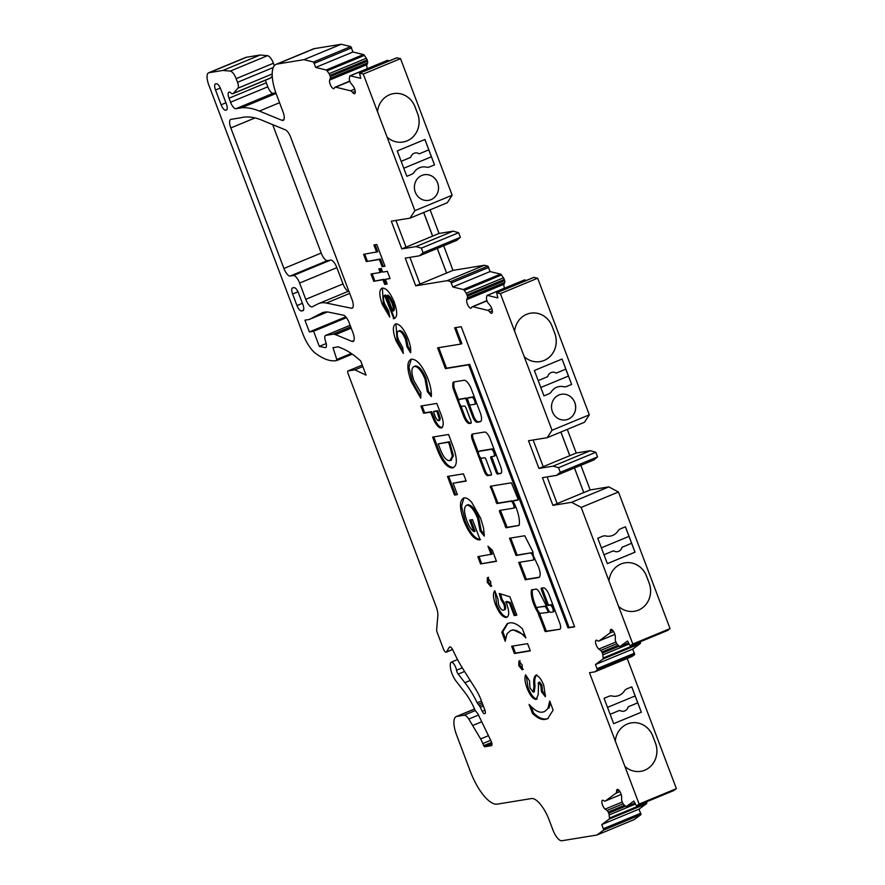 <?xml version="1.0" encoding="UTF-8"?>
<svg xmlns="http://www.w3.org/2000/svg" width="885" height="885" viewBox="0 0 885 885"><rect width="100%" height="100%" fill="white"/><g stroke="black" fill="none" stroke-linecap="round" stroke-linejoin="round"><path stroke-width="1.33" d="M546.366 605.926L537.98 607.276M538.014 607.265L536.952 607.707L537.184 609.378A14.99 5.465 -112.5 0 0 539.883 613.371L547.992 612.42L547.859 610.838L545.193 606.358L538.058 607.254M547.793 608.703L539.142 591.844A8.95 3.263 -112.5 0 0 536.354 589.034L531.431 589.974A17.457 6.361 -112.5 0 0 533.688 603.99A17.457 6.361 -112.5 0 0 537.748 612.177L545.282 631.613L559.198 629.346A6.483 2.367 -112.5 0 0 559.796 629.301A6.483 2.367 -112.5 0 0 559.873 623.405L549.154 595.019A8.087 2.943 -112.5 0 0 543.058 587.872L541.211 588.182L541.233 589.399L546.897 604.4L547.793 605.484L550.039 605.108A3.717 1.35 67.5 0 1 552.66 608.205A3.717 1.35 67.5 0 1 552.771 612A3.717 1.35 67.5 0 1 552.66 612.033L550.824 612.332A4.171 1.516 67.5 0 1 547.793 608.703M532.482 589.598A17.457 6.361 -112.5 0 0 534.75 603.548A17.457 6.361 -112.5 0 0 536.797 608.194M479.847 450.985A3.717 1.35 67.5 0 1 479.947 450.93A3.717 1.35 67.5 0 1 480.057 450.896L492.248 448.905A3.717 1.35 67.5 0 1 494.87 452.003A3.717 1.35 67.5 0 1 494.98 455.797A3.717 1.35 67.5 0 1 494.87 455.83L494.018 456.184M478.94 455.023A3.717 1.35 67.5 0 1 478.885 451.372A3.717 1.35 67.5 0 1 478.995 451.339L491.186 449.348A3.717 1.35 67.5 0 1 493.808 452.445A3.717 1.35 67.5 0 1 493.918 456.24A3.717 1.35 67.5 0 1 493.797 456.273L490.733 456.782L490.755 457.999L496.419 472.988L497.315 474.072L500.589 473.541A6.814 2.478 -112.5 0 0 500.788 473.486A6.814 2.478 -112.5 0 0 500.7 466.771L490.113 438.761A7.688 2.799 -112.5 0 0 484.571 432.057L472.457 434.026A5.863 2.135 -112.5 0 0 472.28 434.081A5.863 2.135 -112.5 0 0 472.358 439.845L484.228 471.262A4.989 1.814 -112.5 0 0 487.823 475.621L491.44 475.024L491.429 473.807L485.754 458.806L484.869 457.733L481.606 458.264A3.717 1.35 67.5 0 1 478.94 455.023M460.222 399.069A3.717 1.35 67.5 0 1 460.333 399.002A3.717 1.35 67.5 0 1 460.443 398.98L466.362 398.007L467.203 398.969M459.315 403.095A3.717 1.35 67.5 0 1 459.26 399.445A3.717 1.35 67.5 0 1 459.381 399.412L465.3 398.449L466.185 399.533L472.734 416.835A6.184 2.257 -112.5 0 0 477.181 422.233L480.09 421.758A9.171 3.341 -112.5 0 0 480.367 421.68A9.171 3.341 -112.5 0 0 480.245 412.664L471.384 389.212A10.233 3.728 -112.5 0 0 464.005 380.284L453.784 381.955A6.184 2.257 -112.5 0 0 453.596 382.01A6.184 2.257 -112.5 0 0 452.81 383.913L452.777 385.76A6.184 2.257 -112.5 0 0 453.651 389.942L463.674 416.47A8.053 2.932 -112.5 0 0 469.47 423.495L470.831 423.273A2.478 0.907 -112.5 0 0 470.909 423.251A2.478 0.907 -112.5 0 0 470.875 420.817L466.074 408.118A2.478 0.907 -112.5 0 0 464.293 405.961L461.992 406.337A3.717 1.35 67.5 0 1 459.315 403.095M514.572 500.412L518.123 499.804M513.554 502.049L513.543 500.833L517.979 500.091L517.957 498.874L511.397 482.801L490.323 486.241L496.905 503.543L510.8 501.275A3.717 1.35 67.5 0 1 513.422 504.361A3.717 1.35 67.5 0 1 513.532 508.156A3.717 1.35 67.5 0 1 513.422 508.189L499.516 510.457L499.494 511.685L506.054 527.77L519.141 525.424A21.096 7.688 -112.5 0 0 513.72 502.403L513.554 502.049M565.659 419.921A12.987 12.058 80.7 0 0 574.73 402.476A12.987 12.058 80.7 0 0 561.499 394.267A12.987 12.058 80.7 0 0 552.417 411.724A12.987 12.058 80.7 0 0 565.681 419.921A12.987 12.058 80.7 0 0 574.774 402.465A12.987 12.058 80.7 0 0 561.477 394.279M421.891 175.429A12.987 12.058 80.7 0 0 414.866 190.839A12.987 12.058 80.7 0 0 428.561 200.364A12.987 12.058 80.7 0 0 431.05 199.656A12.987 12.058 80.7 0 0 438.075 184.235A12.987 12.058 80.7 0 0 424.38 174.721A12.987 12.058 80.7 0 0 421.891 175.429M428.539 200.364A12.987 12.058 80.7 0 0 431.006 199.667A12.987 12.058 80.7 0 0 438.031 184.257A12.987 12.058 80.7 0 0 424.358 174.721M635.109 695.953L637.72 702.867L628.14 706.838L637.764 702.856L641.348 712.226L613.67 723.676L604.079 698.298L608.935 696.285A6.184 5.741 -99.3 0 1 612.188 696.019A12.987 12.058 80.7 0 0 616.524 696.163A12.987 12.058 80.7 0 0 619.013 695.455A12.987 12.058 80.7 0 0 624.356 690.975A6.184 5.741 -99.3 0 1 626.912 688.851L631.757 686.837L641.348 712.226M619.666 710.356L610.13 714.295L619.666 710.356A6.184 5.741 80.7 0 0 628.184 706.827M628.14 706.838A6.184 5.741 -99.3 0 1 623.593 711.241M615.296 741.022A21.03 19.514 -99.3 0 1 631.37 722.879A21.03 19.514 -99.3 0 1 652.853 736.143L655.475 743.068A21.03 19.514 -99.3 0 1 644.789 770.171A21.03 19.514 -99.3 0 1 640.762 771.322A21.03 19.514 -99.3 0 1 624.887 766.399L589.487 672.711L594.908 671.826L597.43 669.978L595.461 664.524L602.928 659.048A2.478 0.907 -112.5 0 0 603.161 657.997L602.851 654.889A2.478 0.907 -112.5 0 0 602.353 653.13L601.844 652.013A2.478 0.907 -112.5 0 0 600.705 650.409L598.835 649.07A4.945 1.803 67.5 0 1 596.236 645.088A4.945 1.803 67.5 0 1 596.169 640.22A4.945 1.803 67.5 0 1 597.375 640.574A6.184 2.257 -112.5 0 0 598.891 641.028A6.184 2.257 -112.5 0 0 599.068 640.928L609.677 633.151A6.184 2.257 -112.5 0 0 610.285 631.105A4.945 1.803 67.5 0 1 610.915 629.401A4.945 1.803 67.5 0 1 613.703 631.724A4.945 1.803 67.5 0 1 615.329 636.968L615.296 639.7A2.478 0.907 -112.5 0 0 615.65 641.371A2.478 0.907 -112.5 0 0 615.816 641.769L616.325 642.886A2.478 0.907 -112.5 0 0 617.265 644.313L619.223 646.216A2.478 0.907 -112.5 0 0 619.987 646.526A2.478 0.907 -112.5 0 0 620.053 646.481L627.52 641.005L630.208 645.928L632.808 644.026L581.191 507.426L571.588 502.315L552.915 505.357L542.45 477.668L556.61 475.356L560.293 472.302L558.546 467.689L553.125 466.13L538.954 468.43L528.5 440.741L547.218 437.688L552.03 430.265L500.401 293.621L496.673 292.758L497.879 297.924L487.381 295.369A2.478 0.907 -112.5 0 0 487.137 295.38A2.478 0.907 -112.5 0 0 486.838 295.867L486.451 298.145A2.478 0.907 -112.5 0 0 486.639 299.694L486.993 300.845A2.478 0.907 -112.5 0 0 487.126 301.254A2.478 0.907 -112.5 0 0 488 302.825L489.969 305.236A4.945 1.803 67.5 0 1 492.193 309.993A4.945 1.803 67.5 0 1 491.772 313.235A4.945 1.803 67.5 0 1 489.693 311.962A6.184 2.257 -112.5 0 0 487.701 310.347L472.778 306.73A6.184 2.257 -112.5 0 0 472.17 306.763A6.184 2.257 -112.5 0 0 471.539 307.56A4.945 1.803 67.5 0 1 471.041 308.201A4.945 1.803 67.5 0 1 467.324 303.92A4.945 1.803 67.5 0 1 466.782 299.606L467.479 297.847A2.478 0.907 -112.5 0 0 467.346 296.077L467.003 294.926A2.478 0.907 -112.5 0 0 466.196 293.234L464.249 290.38A2.478 0.907 -112.5 0 0 463.298 289.528L452.799 286.983L450.653 281.552L447.113 280.689L415.729 285.811L405.264 258.121L419.435 255.809L423.118 252.756L421.371 248.143L415.939 246.583L401.779 248.895L391.314 221.195L410.032 218.141L414.888 210.663L363.281 74.074L359.542 73.201L360.759 78.367L350.261 75.822A2.478 0.907 -112.5 0 0 350.006 75.833A2.478 0.907 -112.5 0 0 349.719 76.309L349.332 78.588A2.478 0.907 -112.5 0 0 349.52 80.148L349.874 81.287A2.478 0.907 -112.5 0 0 350.006 81.697A2.478 0.907 -112.5 0 0 350.88 83.267L352.849 85.679A4.945 1.803 67.5 0 1 355.073 90.447A4.945 1.803 67.5 0 1 354.653 93.677A4.945 1.803 67.5 0 1 352.573 92.405A6.184 2.257 -112.5 0 0 350.582 90.801L335.658 87.172A6.184 2.257 -112.5 0 0 335.05 87.206A6.184 2.257 -112.5 0 0 334.419 88.002A4.945 1.803 67.5 0 1 333.91 88.644A4.945 1.803 67.5 0 1 330.205 84.374A4.945 1.803 67.5 0 1 329.662 80.048L330.359 78.289A2.478 0.907 -112.5 0 0 330.227 76.53L329.873 75.38A2.478 0.907 -112.5 0 0 329.076 73.676L327.118 70.833A2.478 0.907 -112.5 0 0 326.178 69.981L315.668 67.426L313.533 62.005L303.942 59.671L277.049 64.063A30.931 11.273 -112.5 0 0 276.12 64.328A30.931 11.273 -112.5 0 0 276.562 94.761L283.034 111.875A8.662 3.153 67.5 0 1 283.156 120.404A8.662 3.153 67.5 0 1 281.961 120.338L259.382 111.067A185.596 67.636 -112.5 0 0 241.428 107.804L235.897 108.711A7.423 2.71 67.5 0 1 230.542 102.229L229.027 98.202A6.184 2.257 67.5 0 1 228.938 92.117A6.184 2.257 67.5 0 1 230.753 92.825A7.423 2.71 -112.5 0 0 232.932 93.677A7.423 2.71 -112.5 0 0 233.33 93.39L237.943 88.168A6.184 2.257 -112.5 0 0 237.523 82.316L236.151 78.665A8.662 3.153 -112.5 0 0 230.255 71.099L222.909 70.446L209.291 72.659A12.368 4.513 -112.5 0 0 208.617 72.791A12.368 4.513 -112.5 0 0 208.794 84.971L302.714 333.523A24.747 9.016 -112.5 0 0 315.868 353.58L317.018 354.387A101.155 36.86 -112.5 0 0 336.101 360.66L336.809 359.465L332.97 347.694L338.203 346.843L342.185 348.469A123.734 45.091 67.5 0 1 360.726 361.014L366.069 375.14L354.874 369.841L348.048 370.959A2.478 0.907 -112.5 0 0 347.971 370.981A2.478 0.907 -112.5 0 0 348.004 373.415L436.139 606.634A12.368 4.513 67.5 0 1 437.843 615.739L436.648 629.678A3.717 1.35 -112.5 0 0 437.168 632.388L443.429 648.971A3.717 1.35 -112.5 0 0 446.217 652.179A3.717 1.35 -112.5 0 0 446.494 651.924L449.292 647.256A4.945 1.803 67.5 0 1 449.657 646.924A4.945 1.803 67.5 0 1 453.043 650.398A61.861 22.545 -112.5 0 0 462.833 668.706L475.688 689.138A24.747 9.016 67.5 0 1 481.263 700.478L484.858 709.991A3.717 1.35 67.5 0 1 484.914 713.642A3.717 1.35 67.5 0 1 484.803 713.675L484.549 713.719A3.717 1.35 67.5 0 1 482.236 711.308L480.29 707.292A3.717 1.35 -112.5 0 0 479.316 705.743L478.177 704.349A3.717 1.35 67.5 0 1 477.203 702.79A50.733 18.485 -112.5 0 0 464.879 682.689L458.198 674.116A3.717 1.35 67.5 0 1 456.97 671.859A3.717 1.35 67.5 0 1 456.527 670.244A6.184 2.257 -112.5 0 0 454.182 664.425A6.184 2.257 -112.5 0 0 451.14 662.234A6.184 2.257 -112.5 0 0 450.365 663.905L450.31 664.867A12.368 4.513 -112.5 0 0 452.036 673.684A12.368 4.513 -112.5 0 0 456.129 681.207L464.802 692.347A37.115 13.529 67.5 0 1 474.836 709.549A3.717 1.35 -112.5 0 0 475.942 711.385L477.247 712.967A3.717 1.35 67.5 0 1 478.21 714.516L491.109 741.154A3.717 1.35 67.5 0 1 491.518 745.635A3.717 1.35 67.5 0 1 491.407 745.668L484.504 746.796L482.79 743.555A12.368 4.513 -112.5 0 0 480.632 738.92L468.784 719.051A9.901 3.606 -112.5 0 0 464.061 715.224L456.815 716.396A18.563 6.759 -112.5 0 0 456.262 716.562A18.563 6.759 -112.5 0 0 456.527 734.827L470.477 771.742A37.115 13.529 -112.5 0 0 497.226 804.133L531.387 798.558A24.747 9.016 67.5 0 1 549.209 820.152L552.915 829.953A12.368 4.513 -112.5 0 0 561.831 840.75L596.933 835.031L603.747 830.03L601.778 824.566L609.245 819.09A2.478 0.907 -112.5 0 0 609.477 818.05L609.168 814.93A2.478 0.907 -112.5 0 0 608.67 813.182L608.161 812.054A2.478 0.907 -112.5 0 0 607.022 810.461L605.152 809.111A4.945 1.803 67.5 0 1 602.552 805.129A4.945 1.803 67.5 0 1 602.486 800.261A4.945 1.803 67.5 0 1 603.692 800.626A6.184 2.257 -112.5 0 0 605.207 801.069A6.184 2.257 -112.5 0 0 605.384 800.969L615.993 793.192A6.184 2.257 -112.5 0 0 616.602 791.157A4.945 1.803 67.5 0 1 617.232 789.442A4.945 1.803 67.5 0 1 620.02 791.765A4.945 1.803 67.5 0 1 621.646 797.02L621.613 799.752A2.478 0.907 -112.5 0 0 621.967 801.412A2.478 0.907 -112.5 0 0 622.133 801.81L622.642 802.927A2.478 0.907 -112.5 0 0 623.582 804.365L625.54 806.257A2.478 0.907 -112.5 0 0 626.303 806.567A2.478 0.907 -112.5 0 0 626.37 806.523L633.837 801.047L636.525 805.981L639.125 804.067L624.887 766.399M631.348 722.879A21.03 19.514 -99.3 0 1 652.809 736.154L655.431 743.079A21.03 19.514 -99.3 0 1 644.745 770.182A21.03 19.514 -99.3 0 1 640.74 771.322M377.519 111.742A21.03 19.514 -99.3 0 1 393.582 93.6A21.03 19.514 -99.3 0 1 415.076 106.864L417.687 113.789A21.03 19.514 -99.3 0 1 407 140.892A21.03 19.514 -99.3 0 1 402.974 142.042A21.03 19.514 -99.3 0 1 387.11 137.12M393.559 93.6A21.03 19.514 -99.3 0 1 415.021 106.875L417.643 113.8A21.03 19.514 -99.3 0 1 406.956 140.903A21.03 19.514 -99.3 0 1 402.952 142.042M610.097 695.953A6.184 5.741 -99.3 0 1 612.143 696.03A12.987 12.058 80.7 0 0 616.48 696.163A12.987 12.058 80.7 0 0 616.502 696.163L616.48 696.163M608.98 580.969A21.03 19.514 -99.3 0 1 625.053 562.838A21.03 19.514 -99.3 0 1 646.537 576.102L649.159 583.027A21.03 19.514 -99.3 0 1 638.472 610.13A21.03 19.514 -99.3 0 1 634.445 611.281A21.03 19.514 -99.3 0 1 618.571 606.358M625.031 562.838A21.03 19.514 -99.3 0 1 646.492 576.113L649.114 583.027A21.03 19.514 -99.3 0 1 638.428 610.141A21.03 19.514 -99.3 0 1 634.423 611.281M617.453 551.676A6.184 5.741 80.7 0 0 622.011 547.273L622.055 547.262A6.184 5.741 -99.3 0 1 613.537 550.791L603.99 554.74L613.537 550.791M514.639 331.289A21.03 19.514 -99.3 0 1 530.712 313.157A21.03 19.514 -99.3 0 1 552.196 326.421L554.806 333.346A21.03 19.514 -99.3 0 1 544.12 360.449A21.03 19.514 -99.3 0 1 540.093 361.6A21.03 19.514 -99.3 0 1 524.23 356.677M530.69 313.157A21.03 19.514 -99.3 0 1 552.151 326.432L554.762 333.346A21.03 19.514 -99.3 0 1 544.076 360.46A21.03 19.514 -99.3 0 1 540.071 361.6M603.802 535.901A6.184 5.741 -99.3 0 1 605.871 535.978A12.987 12.058 80.7 0 0 610.207 536.111A12.987 12.058 80.7 0 0 612.697 535.403A12.987 12.058 80.7 0 0 618.04 530.934A6.184 5.741 -99.3 0 1 620.595 528.799L625.441 526.796L635.032 552.174L607.353 563.634L597.762 538.257L602.619 536.244A6.184 5.741 -99.3 0 1 605.827 535.978A12.987 12.058 80.7 0 0 610.163 536.122A12.987 12.058 80.7 0 0 610.185 536.122M395.949 323.799C400.164 324.209 404.235 329.297 408.173 339.066C410.275 344.597 411.082 349.155 410.596 352.739L407.023 346.953L405.529 339.53C403.306 333.988 401.027 331.156 398.681 331.045L399.743 330.603L398.681 331.045C396.734 331.798 396.712 334.862 398.626 340.238L402.675 347.506L403.283 353.38L396.026 340.813C392.531 331.056 392.509 325.381 395.949 323.799L395.385 323.965M411.669 359.155C417.178 359.365 422.61 365.936 427.986 378.88C430.541 385.805 431.648 391.723 431.327 396.624L427.311 391.635L425.021 379.068C421.526 370.715 417.985 366.501 414.412 366.412L415.474 365.97L414.412 366.412C411.204 367.496 411.071 372.353 414.036 381.004L420.906 392.686L420.718 398.184L411.182 381.501C406.624 368.304 406.779 360.859 411.669 359.155L410.728 359.421M423.627 413.273L420.884 406.027L436.825 403.427L439.889 411.514C443.761 420.685 444.237 426.183 441.294 427.975C439.037 428.119 436.57 425.563 433.927 420.331L430.575 412.144L423.627 413.273L424.689 412.83L422.045 405.839M454.536 495.069L447.489 476.44L463.43 473.84L466.174 481.086L453.087 483.221L457.39 494.604L454.536 495.069L455.598 494.638L448.651 476.252M480.632 518.201L483.597 528.179L484.272 536.111L480.124 530.967L477.69 518.466C474.194 509.904 470.588 505.457 466.893 505.147L467.955 504.704L466.893 505.147C463.762 506.64 463.751 511.862 466.871 520.822C468.884 526.155 471.262 529.772 474.006 531.686L469.625 520.092L472.49 519.628L480.101 539.761L479.438 539.927C474.139 539.607 468.973 533.345 463.95 521.143C459.271 507.713 459.337 499.97 464.149 497.901C466.251 497.558 468.762 499.029 471.661 502.304L480.632 518.201M463.375 498.122L464.149 497.901M491.098 554.519L487.967 546.233L492.259 550.127L496.496 561.333L480.555 563.933L477.812 556.687L492.16 554.076L489.847 547.937M487.292 582.341L487.369 577.662L490.766 581.777L490.699 586.456L487.292 582.341L488.354 581.899L488.443 577.219M501.01 599.676L499.251 593.481L509.893 596.789L516.84 615.175L514.185 615.606L509.406 602.962L505.8 601.877L506.895 604.355C509.506 612.254 509.284 616.624 506.231 617.453C502.658 617.387 499.107 613.194 495.589 604.864C493.022 597.707 492.768 593.005 494.803 590.737L497.934 599.023L498.598 604.809C500.224 608.526 501.817 610.329 503.399 610.219L504.461 609.787C505.899 609.444 506.043 607.464 504.892 603.824L503.819 604.267L501.01 599.676L502.072 599.233L500.556 593.89M506.851 617.276L507.293 617.011C503.72 616.956 500.169 612.752 496.651 604.422L495.589 604.864M503.399 610.219C504.837 609.887 504.97 607.906 503.819 604.267M501.795 632.2L507.249 623.593L509.45 622.974C513.068 622.166 517.393 624.124 522.438 628.837L525.856 637.886C520.502 631.956 515.911 629.412 512.094 630.242L510.402 630.706L507.016 633.793L505.213 641.26L501.795 632.2L502.857 631.768L507.813 623.383M514.395 653.495L511.663 646.249L527.604 643.649L530.336 650.895L514.395 653.495L515.457 653.064L512.813 646.061M518.787 665.697L518.875 661.018L522.261 665.133L522.194 669.812L518.787 665.697L519.86 665.255L519.938 660.575M533.235 692.203L533.954 686.395C533.268 680.731 533.854 677.025 535.702 675.31C538.467 675.576 541.144 678.883 543.755 685.244L545.426 696.805L541.421 691.705L540.857 685.632L538.578 682.534L538.213 694.648L536.133 699.427C532.991 699.216 529.949 695.422 527.017 688.032C524.86 682.069 524.385 677.633 525.601 674.757L529.518 680.886L529.971 687.833L533.235 692.203L534.418 691.716L533.445 692.114M545.525 695.145L542.483 691.262L541.93 685.189L539.651 682.092L538.069 683.331M553.147 710.102L547.682 718.72L545.492 719.328C541.874 720.147 537.538 718.189 532.505 713.476L529.086 704.416C534.44 710.345 539.031 712.901 542.837 712.071L544.54 711.595L547.915 708.52L549.729 701.053L553.147 710.102M299.606 283.067L305.756 299.34A8.662 3.153 -112.5 0 0 312.25 306.818A8.662 3.153 -112.5 0 0 312.339 306.785L317.792 303.986A84.141 30.665 67.5 0 1 318.622 303.599A84.141 30.665 67.5 0 1 326.377 303.057L351.378 308.223A8.662 3.153 -112.5 0 0 352.175 308.168A8.662 3.153 -112.5 0 0 352.053 299.65L290.689 137.263A8.662 3.153 -112.5 0 0 285.379 129.852L263.321 120.791A175.706 64.03 -112.5 0 0 240.864 117.738L230.974 119.353A8.662 3.153 -112.5 0 0 230.708 119.42A8.662 3.153 -112.5 0 0 230.83 127.949L283.93 268.476A8.662 3.153 -112.5 0 0 290.18 276.031L293.366 275.512A8.662 3.153 67.5 0 1 299.606 283.067L336.864 267.646L343.015 283.919A8.662 3.153 -112.5 0 0 348.292 291.32M226.35 103.943L220.774 89.164A6.184 2.257 -112.5 0 0 216.316 83.765L215.63 83.876A6.184 2.257 -112.5 0 0 215.442 83.931A6.184 2.257 -112.5 0 0 215.531 90.016L221.117 104.795A6.184 2.257 -112.5 0 0 225.575 110.194L226.261 110.083A6.184 2.257 -112.5 0 0 226.449 110.028A6.184 2.257 -112.5 0 0 226.35 103.943M301.431 310.945L302.803 310.724A6.184 2.257 -112.5 0 0 302.991 310.668A6.184 2.257 -112.5 0 0 302.902 304.584L298.533 293.046A6.184 2.257 -112.5 0 0 294.085 287.647L292.714 287.868A6.184 2.257 -112.5 0 0 292.526 287.924A6.184 2.257 -112.5 0 0 292.614 294.008L296.973 305.546A6.184 2.257 -112.5 0 0 301.431 310.945L303.533 310.071M304.927 320.182L309.363 331.941L313.6 331.255L319.33 346.4L325.116 347.606A6.184 2.257 -112.5 0 0 325.691 347.573A6.184 2.257 -112.5 0 0 325.846 342.185L325.403 340.836A6.184 2.257 67.5 0 1 325.569 335.448A6.184 2.257 67.5 0 1 325.757 335.393L332.871 334.231A24.747 9.016 67.5 0 1 335.526 334.641L351.953 341.378A8.662 3.153 -112.5 0 0 353.137 341.444A8.662 3.153 -112.5 0 0 353.015 332.926L349.166 322.748A8.662 3.153 -112.5 0 0 343.469 315.204L329.242 312.261A74.24 27.059 -112.5 0 0 322.417 312.748A74.24 27.059 -112.5 0 0 321.675 313.08L309.23 319.474L304.927 320.182M461.229 326.709L454.624 327.782L460.775 344.066L437.588 347.849L445.432 368.614L468.63 364.83L568.026 627.896L574.63 626.823L461.229 326.709M530.425 553.191A3.717 1.35 67.5 0 1 533.047 556.278A3.717 1.35 67.5 0 1 533.146 560.083A3.717 1.35 67.5 0 1 533.035 560.116L518.676 562.451L525.225 579.764L538.711 577.562A10.343 3.772 -112.5 0 0 538.832 577.518A10.343 3.772 -112.5 0 0 536.907 563.535A63.023 22.966 -112.5 0 0 533.456 556.023L532.814 551.62L524.728 535.746L509.528 538.224L516.066 555.537L531.487 552.749A3.717 1.35 67.5 0 1 533.168 554.043M436.128 446.361L432.621 437.09L448.562 434.491L452.014 443.617C457.589 457.943 457.755 466.052 452.5 467.922C446.582 467.722 441.128 460.532 436.128 446.361L437.19 445.918L433.783 436.902M453.43 467.667L452.5 467.922L453.562 467.479C447.644 467.28 442.19 460.089 437.19 445.918M394.223 302.15C397.642 311.951 397.52 317.449 393.858 318.644L384.521 295.435C383.028 296.575 383.105 299.473 384.765 304.13L388.592 310.856L389.754 317.118L382.287 304.451C378.946 294.915 378.99 289.461 382.431 288.079C386.413 288.112 390.34 292.802 394.223 302.15M394.599 318.434L393.316 318.711M381.8 288.256L382.431 288.079M381.28 268.476L382.652 272.104L387.353 271.341L390.086 278.587L385.384 279.35L387.143 284.008L384.698 284.417L382.94 279.748L373.735 281.253L371.003 274.007L380.196 272.503L378.824 268.874L381.28 268.476M376.645 252.192L373.901 244.946L376.767 244.481L384.986 266.23L382.121 266.695L379.388 259.449L366.301 261.573L363.569 254.327L377.707 251.76L375.063 244.758M272.668 124.63L321.2 253.055A8.662 3.153 -112.5 0 0 327.439 260.61L330.625 260.09A8.662 3.153 67.5 0 1 336.864 267.646M274.339 65.689L273.41 63.244A8.662 3.153 -112.5 0 0 267.513 55.678L260.168 55.014L246.561 57.237A12.368 4.513 -112.5 0 0 245.875 57.37L208.617 72.791M232.932 93.677L270.19 78.256A7.423 2.71 -112.5 0 0 270.589 77.969L272.237 76.099M275.866 92.837L273.155 93.279A7.423 2.71 67.5 0 1 267.812 86.807L266.285 82.781A6.184 2.257 67.5 0 1 265.555 80.181M367.352 68.654A4.945 1.803 67.5 0 1 366.921 64.627L367.618 62.868A2.478 0.907 -112.5 0 0 367.485 61.098L367.142 59.948A2.478 0.907 -112.5 0 0 366.335 58.255L364.388 55.401A2.478 0.907 -112.5 0 0 363.436 54.549L352.938 52.005L350.792 46.573L341.212 44.25L314.319 48.642A30.931 11.273 -112.5 0 0 313.378 48.896L276.12 64.328M389.389 60.844L387.519 60.39A2.478 0.907 -112.5 0 0 387.276 60.401A2.478 0.907 -112.5 0 0 387.088 60.567M410.032 218.141L447.301 202.72L452.158 195.231L400.54 58.642L396.712 57.857M419.435 255.809L456.693 240.388L460.377 237.335L458.629 232.722L453.209 231.151L439.037 233.463L430.11 209.833M504.472 288.2A4.945 1.803 67.5 0 1 504.041 284.185L504.738 282.426A2.478 0.907 -112.5 0 0 504.616 280.656L504.262 279.505A2.478 0.907 -112.5 0 0 503.454 277.801L501.507 274.958A2.478 0.907 -112.5 0 0 500.556 274.107L490.058 271.562L487.912 266.131L484.372 265.268L452.987 270.39L443.684 245.764M526.509 280.401L524.639 279.948A2.478 0.907 -112.5 0 0 524.396 279.959A2.478 0.907 -112.5 0 0 524.208 280.125M547.218 437.688L584.476 422.267L589.299 414.844L537.66 278.2L533.843 277.414M556.61 475.356L593.879 459.934L597.552 456.881L595.815 452.268L590.383 450.697L576.223 453.009L567.296 429.38M630.208 645.928L667.467 630.507L670.067 628.604L618.449 492.005L608.847 486.883L590.173 489.936L580.87 465.311M594.908 671.826L632.167 656.404L634.689 654.557L632.72 649.103L640.187 643.616A2.478 0.907 -112.5 0 0 640.419 642.576L640.342 641.736M673.75 790.559L676.383 788.646L627.2 658.462M596.933 835.031L634.191 819.598L641.005 814.598L639.036 809.144L646.504 803.668A2.478 0.907 -112.5 0 0 646.736 802.618L646.658 801.777M574.487 467.955L583.779 492.58L590.173 489.936M547.085 476.904L557.174 503.598L552.915 505.357M560.858 432.046L569.785 455.664L538.954 468.43M543.213 466.672L533.135 439.989M560.902 432.024L569.829 455.653L576.223 453.009M428.771 149.886L431.382 156.8L403.781 168.227L431.426 156.789L434.48 164.864L429.623 166.878A6.184 5.741 -99.3 0 1 428.462 167.21M422.079 167L422.034 167.011A12.987 12.058 80.7 0 0 422.034 167.011A12.987 12.058 80.7 0 0 414.202 172.188A6.184 5.741 -99.3 0 1 411.647 174.323L406.834 176.314L397.254 150.937L424.933 139.476L434.524 164.864L429.667 166.867A6.184 5.741 -99.3 0 1 426.415 167.143A12.987 12.058 80.7 0 0 422.079 167A12.987 12.058 80.7 0 0 414.246 172.177A6.184 5.741 -99.3 0 1 411.691 174.312L406.846 176.314M676.383 788.646L639.125 804.067M452.987 270.39L446.604 273.034L437.301 248.408M423.727 212.477L432.654 236.107L439.037 233.463M423.683 212.5L432.61 236.118L401.779 248.895M406.038 247.125L395.949 220.442M452.158 195.231L414.888 210.663M400.54 58.642L363.281 74.074M670.067 628.604L632.808 644.026M618.449 492.005L581.191 507.426M562.052 359.033L571.644 384.411L566.787 386.424A6.184 5.741 -99.3 0 1 563.535 386.69A12.987 12.058 80.7 0 0 559.198 386.557A12.987 12.058 80.7 0 0 551.366 391.734A6.184 5.741 -99.3 0 1 548.822 393.869L543.965 395.872L534.374 370.494L562.052 359.033L565.825 369.145L556.245 373.116A6.184 5.741 80.7 0 0 547.726 376.645L538.191 380.594M589.299 414.844L552.03 430.265M537.66 278.2L500.401 293.621M481.728 721.773L472.922 725.412M639.036 809.144L601.778 824.566M632.72 649.103L595.461 664.524M608.847 486.883L571.588 502.315M574.442 467.977L583.779 492.58M583.735 492.58L557.163 503.587M597.552 456.881L560.293 472.302M595.815 452.268L558.546 467.689M590.383 450.697L553.125 466.13M490.058 271.562L452.799 286.983M484.372 265.268L447.113 280.689M409.899 257.369L419.988 284.052L446.604 273.034M419.988 284.052L415.729 285.811M460.377 237.335L423.118 252.756M458.629 232.722L421.371 248.143M453.209 231.151L415.939 246.583M352.938 52.005L315.668 67.426M341.212 44.25L303.942 59.671M276.087 93.456L241.428 107.804M260.168 55.014L222.909 70.446M246.561 57.237L209.291 72.659M362.828 366.556L354.874 369.841M470.234 680.476L464.879 682.689M345.803 316.863L309.363 331.941M327.295 311.996L309.23 319.474M326.222 343.546L319.33 346.4M346.444 317.66L313.6 331.255M565.78 369.167L571.644 384.411M571.599 384.422L566.743 386.435A6.184 5.741 -99.3 0 1 565.581 386.767M559.198 386.557L559.154 386.557A12.987 12.058 80.7 0 0 559.154 386.557A12.987 12.058 80.7 0 0 551.322 391.745A6.184 5.741 -99.3 0 1 548.777 393.869L543.965 395.86M568.402 376.081L540.801 387.497L568.447 376.07M625.407 526.807L629.014 536.376L601.38 547.815M607.353 563.623L634.987 552.185L628.981 536.399M622.011 547.273L631.591 543.302L622.055 547.262M556.2 373.116L556.245 373.116A6.184 5.741 -99.3 0 0 552.273 372.231M424.888 139.498L428.805 149.864L419.224 153.835A6.184 5.741 80.7 0 0 410.706 157.364L401.17 161.313M631.724 686.86L635.153 695.942L607.508 707.38M641.304 712.226L613.67 723.676M446.56 273.034L437.256 248.431M415.253 152.961A6.184 5.741 -99.3 0 1 419.18 153.846L419.224 153.835M491.241 486.086L497.967 503.1L511.873 500.833A3.717 1.35 67.5 0 1 513.665 502.304M514.539 504.063A3.717 1.35 67.5 0 1 514.594 507.724A3.717 1.35 67.5 0 1 514.484 507.747L513.632 508.101M500.39 510.313L507.127 527.327L519.163 525.358M460.842 405.706L464.736 416.027A8.053 2.932 -112.5 0 0 470.543 423.052L471.152 422.953M454.27 381.877A6.184 2.257 -112.5 0 0 453.872 383.47L453.839 385.318A6.184 2.257 -112.5 0 0 454.713 389.5L458.806 400.33M469.238 404.345L473.796 416.392A6.184 2.257 -112.5 0 0 478.254 421.791L480.809 421.371M472.479 397.011L468.331 397.708M474.637 404.356A3.805 1.383 -112.5 0 0 474.46 400.308A3.805 1.383 -112.5 0 0 471.727 397.321A3.805 1.383 -112.5 0 0 471.561 397.431L467.302 398.128L469.061 403.958L469.957 405.042L474.183 404.356A3.805 1.383 -112.5 0 0 474.637 404.356L475.699 403.914A3.805 1.383 -112.5 0 0 476.075 401.635M474.979 398.748A3.805 1.383 -112.5 0 0 472.789 396.878A3.805 1.383 -112.5 0 0 472.634 396.989M438.75 347.661L446.494 368.182L469.692 364.399L569.099 627.465L574.531 626.569M569.099 627.465L568.026 627.896M469.692 364.399L468.63 364.83M446.494 368.182L445.432 368.614M455.786 327.594L461.837 343.623L460.775 344.066M480.19 457.324L485.301 470.82A4.989 1.814 -112.5 0 0 488.896 475.179L491.595 474.736M472.966 433.949A5.863 2.135 -112.5 0 0 473.431 439.414L478.409 452.6M491.651 456.627L497.481 472.557L498.377 473.63L501.187 473.176M534.684 558.59A3.717 1.35 67.5 0 1 534.219 559.641A3.717 1.35 67.5 0 1 534.109 559.674L533.257 560.028M510.689 538.036L517.128 555.094L531.487 552.749M517.128 555.094L516.066 555.537M519.838 562.263L526.287 579.321L539.308 577.197M526.287 579.321L525.225 579.764M539.927 614.389L546.355 631.171L559.198 629.346M539.131 612.409L539.994 614.356L538.932 614.798M539.872 614.378L538.81 614.821M542.129 588.027L547.97 603.957L548.855 605.041L551.112 604.676A3.717 1.35 67.5 0 1 553.722 607.763A3.717 1.35 67.5 0 1 553.833 611.557A3.717 1.35 67.5 0 1 553.722 611.59L552.871 611.944M548.058 612.387L549.22 611.314M548.191 718.487L545.492 719.328M546.554 718.885C542.936 719.704 538.611 717.746 533.567 713.033L532.505 713.476M533.567 713.033L531.133 706.573M544.54 711.595L547.915 708.52M548.977 708.077L550.459 703.011M542.483 691.262L541.421 691.705M541.93 685.189L540.857 685.632M539.651 682.092L539.131 682.888L539.651 682.092M537.195 698.984C534.053 698.774 531.022 694.979 528.079 687.59L527.017 688.032M528.079 687.59L526.254 675.775M534.297 691.76L535.016 685.952C534.33 680.288 534.916 676.594 536.775 674.868M523.267 669.37L519.86 665.255M530.248 650.652L515.457 653.064M524.871 635.286L513.167 629.799L512.094 630.242M513.167 629.799L510.402 630.706M505.534 638.859L502.857 631.768M516.751 614.92L514.185 615.606M515.247 615.163L510.468 602.519L509.406 602.962M510.468 602.519L506.862 601.435L505.8 601.877M496.651 604.422L495.069 591.434M504.892 603.824L502.072 599.233M491.761 586.025L488.354 581.899M496.397 561.079L480.555 563.933M481.617 563.491L478.973 556.499M484.294 534.374L481.197 530.524L480.124 530.967M481.197 530.524L478.763 518.024L477.69 518.466M478.763 518.024C475.256 509.461 471.65 505.025 467.955 504.704M470.787 519.904L475.079 531.243L474.006 531.686M480.068 539.673L479.438 539.927M480.511 539.485C475.201 539.164 470.035 532.903 465.012 520.701L463.95 521.143M465.012 520.701L461.527 506.131L463.939 497.945M466.074 480.832L453.087 483.221M457.302 494.361L455.598 494.638M450.874 460.222L453.441 455.764L449.503 441.759L438.219 443.872L439.657 447.655C442.832 456.483 446.217 460.82 449.812 460.665L451.56 460.034M450.553 444.524L449.491 444.967L448.441 442.201L438.219 443.872M449.503 441.759L448.441 442.201M453.441 455.764L452.379 456.206L449.491 444.967M449.812 460.665L452.379 456.206M442.367 427.532C440.099 427.676 437.644 425.132 434.989 419.888L433.927 420.331M434.989 419.888L431.637 411.702L430.575 412.144M431.637 411.702L424.689 412.83M438.628 412.985L437.765 410.695L434.502 411.237L433.44 411.669L434.402 414.235C435.586 417.997 436.969 420.154 438.562 420.729L439.812 420.231L440.254 418.174L438.628 412.985L437.566 413.417L436.703 411.138L433.44 411.669M437.765 410.695L436.703 411.138M440.254 418.174L439.192 418.605L437.566 413.417M438.562 420.729L439.192 418.605M431.393 394.953L428.373 391.203L427.311 391.635M428.373 391.203L426.083 378.625L425.021 379.068M426.083 378.625C422.587 370.284 419.059 366.058 415.474 365.97M420.773 396.491L412.244 381.059L411.182 381.501M412.244 381.059L408.925 367.043L411.293 359.244M410.762 350.847L408.085 346.511L407.023 346.953M408.085 346.511L406.591 339.088L405.529 339.53M406.591 339.088C404.379 333.545 402.089 330.713 399.743 330.603M403.084 351.533L397.088 340.371L396.026 340.813M397.088 340.371L395.982 323.799M394.378 318.268L385.583 294.993L384.521 295.435M389.389 315.137L383.349 304.009L382.287 304.451M383.349 304.009L382.397 288.09M392.829 311.111L393.902 310.679C394.71 309.075 394.433 306.409 393.051 302.692L390.429 297.548L388.028 295.147L386.966 295.579L392.829 311.111C393.648 309.507 393.371 306.852 391.989 303.135L389.367 297.98L386.966 295.579M390.429 297.548L389.367 297.98M393.051 302.692L391.989 303.135M389.997 278.332L385.384 279.35M387.055 283.764L384.698 284.417M385.76 283.974L384.001 279.306L382.94 279.748M384.001 279.306L373.735 281.253M374.798 280.81L372.154 273.819M379.986 268.686L381.258 272.06L380.196 272.503M384.887 265.976L382.121 266.695M383.183 266.252L380.45 259.006L379.388 259.449M380.45 259.006L366.301 261.573M367.363 261.141L364.72 254.139M538.688 611.789L537.748 612.177M480.057 450.896L478.995 451.339M460.443 398.98L459.381 399.412M514.639 500.379L513.577 500.822M464.57 671.472L458.198 674.116M615.916 642.001L598.835 649.07M622.232 802.042L605.152 809.111M343.015 283.919L305.756 299.34M330.625 260.09L293.366 275.512M327.439 260.61L290.18 276.031M321.2 253.055L283.93 268.476M255.024 117.926L230.83 127.949M352.772 307.648L351.378 308.223M349.686 293.4L326.377 303.057M226.87 109.651L225.575 110.194M225.929 102.804L221.117 104.795M220.299 88.046L215.531 90.016M302.416 303.301L296.973 305.546M298.002 291.784L292.614 294.008M462.302 667.854L456.527 670.244M491.938 743.721L484.504 746.796M491.617 742.404L483.608 745.712M490.688 740.28L482.79 743.555M488.465 735.678L480.632 738.92M478.475 715.047L468.784 719.051M475.356 710.544L464.061 715.224M474.614 709.04L456.815 716.396M641.005 814.598L603.747 830.03M640.873 813.204L603.614 828.625M646.504 803.668L609.245 819.09M646.736 802.618L609.477 818.05M635.242 804.133L609.168 814.93M625.496 806.213L608.67 813.182M624.533 805.284L608.161 812.054M623.117 803.79L607.022 810.461M605.207 801.069L621.193 794.453L605.384 800.969M619.898 791.577L615.993 793.192M618.88 790.205L616.602 791.157M626.303 806.567L634.755 803.071L626.37 806.523M673.817 790.526L636.558 805.958L673.784 790.548M634.689 654.557L597.43 669.978M634.556 653.163L597.298 668.584M640.187 643.616L602.928 659.048M640.419 642.576L603.161 657.997M628.925 644.092L602.851 654.889M619.179 646.172L602.353 653.13M618.217 645.231L601.844 652.013M616.801 643.749L600.705 650.409M614.876 634.39L599.068 640.928M613.582 631.525L609.677 633.151M612.564 630.164L610.285 631.105M628.427 643.019L620.053 646.481M667.5 630.485L630.242 645.906M534.053 277.326L496.795 292.747M524.639 279.948L487.381 295.369M492.348 310.867L489.693 311.962M491.806 308.655L487.701 310.347M486.993 300.845L472.778 306.73M504.041 284.185L466.782 299.606M504.738 282.426L467.479 297.847M504.616 280.656L467.346 296.077M504.262 279.505L467.003 294.926M503.454 277.801L466.196 293.234M501.507 274.958L464.249 290.38M500.556 274.107L463.298 289.528M488.797 267.403L451.527 282.835M487.912 266.131L450.653 281.552M396.934 57.768L359.664 73.189M387.519 60.39L350.261 75.822M355.228 91.31L352.573 92.405M354.686 89.097L350.582 90.801M349.874 81.298L335.658 87.172M366.921 64.627L329.662 80.048M367.618 62.868L330.359 78.289M367.485 61.098L330.227 76.53M367.142 59.948L329.873 75.38M366.335 58.255L329.076 73.676M364.388 55.401L327.118 70.833M363.436 54.549L326.178 69.981M351.666 47.856L314.407 63.278M350.792 46.573L313.533 62.005M314.319 48.642L277.049 64.063M283.952 119.508L281.961 120.338M279.56 102.704L259.382 111.067M273.155 93.279L235.897 108.711M267.812 86.807L230.542 102.229M266.285 82.781L229.027 98.202M270.589 77.969L233.33 93.39M272.193 73.986L237.943 88.168M273.277 67.514L237.523 82.316M273.41 63.244L236.151 78.665M267.513 55.678L230.255 71.099M352.241 354.133L336.82 360.527L352.252 354.133M351.29 353.469L336.809 359.465M347.971 370.981L362.264 365.062L348.048 370.959M452.545 649.413L446.494 651.924M450.155 646.902L449.292 647.256M485.135 713.476L484.549 713.719M484.936 710.19L482.236 711.308M483.354 706.02L480.29 707.292M482.723 704.327L479.316 705.743M482.115 702.712L478.177 704.349M481.473 701.031L477.203 702.79M323.169 312.471L321.675 313.08M353.934 340.559L351.953 341.378M351.212 328.147L335.526 334.641M350.726 326.842L332.871 334.231M325.569 335.448L350.128 325.282L325.757 335.393M326.123 347.197L325.116 347.606M511.873 500.833L510.8 501.275M497.967 503.1L496.905 503.543M497.071 502.016L496.009 502.459M491.407 487.015L490.345 487.458M507.127 527.327L506.054 527.77M506.231 526.243L505.169 526.686M500.567 511.242L499.494 511.685M470.543 423.052L469.47 423.495M464.736 416.027L463.674 416.47M454.713 389.5L453.651 389.942M453.839 385.318L452.777 385.76M453.872 383.47L452.81 383.913M478.254 421.791L477.181 422.233M473.796 416.392L472.734 416.835M467.236 399.091L466.185 399.533M466.362 398.007L465.3 398.449M492.248 448.905L491.186 449.348M488.896 475.179L487.823 475.621M485.301 470.82L484.228 471.262M473.431 439.414L472.358 439.845M498.377 473.63L497.315 474.072M497.481 472.557L496.419 472.988M491.817 457.556L490.755 457.999M546.355 631.171L545.282 631.613M545.459 630.087L544.397 630.529M539.983 615.584L538.91 616.026M539.076 612.332L538.036 612.763M532.25 589.642L531.431 589.974M551.112 604.676L550.039 605.108M548.855 605.041L547.793 605.484M547.97 603.957L546.897 604.4M542.295 588.956L541.233 589.399M546.786 606.734L545.934 607.088M546.255 605.915L545.193 606.358M548.667 610.506L547.859 610.838M535.016 685.952L533.954 686.395M479.947 450.93L478.885 451.372M460.333 399.002L459.26 399.445M514.605 500.39L513.543 500.833M348.823 291.099L318.622 303.599M457.556 659.579L451.14 662.234M474.581 708.973L456.262 716.562M614.876 634.412L598.891 641.028M628.438 643.019L619.987 646.526M533.932 277.326L496.673 292.758M524.396 279.959L487.137 295.38M486.927 300.646L472.17 306.763M396.812 57.779L359.542 73.201M387.276 60.401L350.006 75.833M349.807 81.099L335.05 87.206M452.611 649.524L446.217 652.179M514.594 507.724L513.532 508.156M472.789 396.878L471.727 397.321M494.98 455.797L493.918 456.24M534.219 559.641L533.146 560.083M553.833 611.557L552.771 612M549.087 611.966L548.025 612.409M538.467 682.567L539.529 682.125"/></g></svg>
